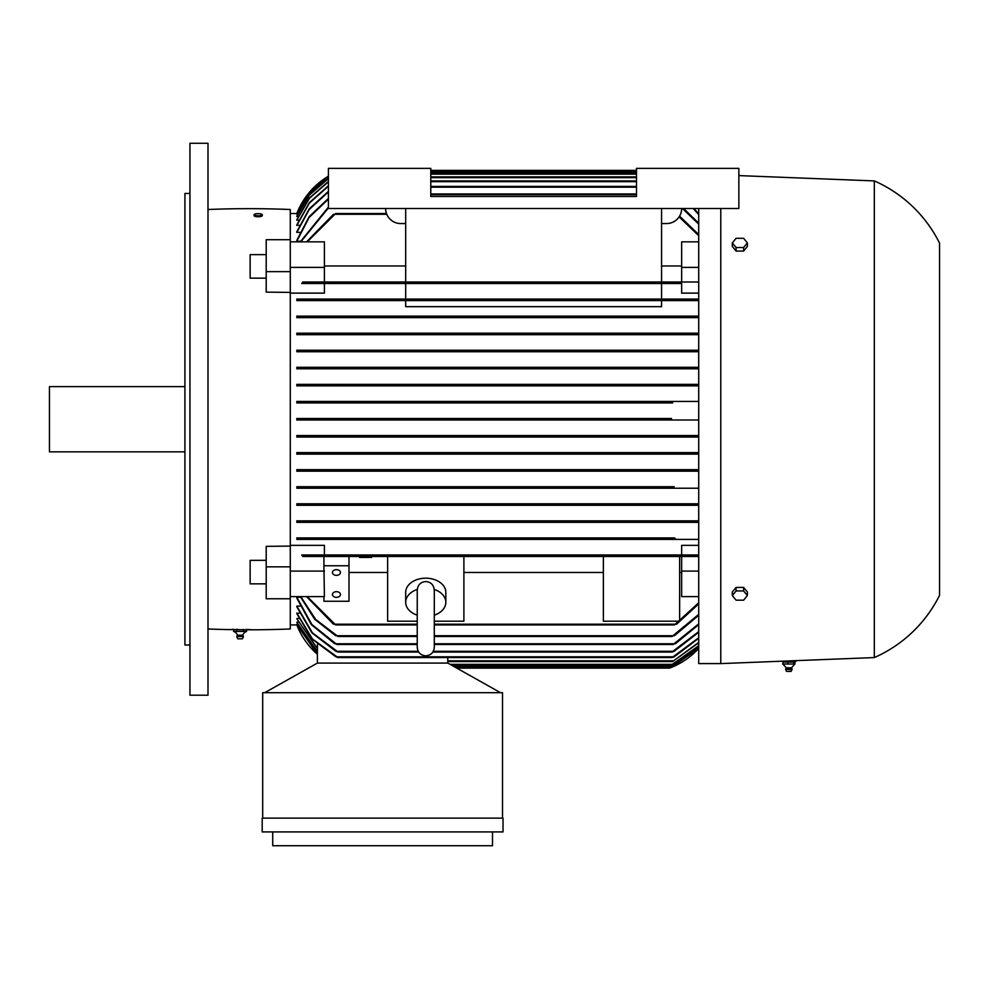 <?xml version="1.0" encoding="UTF-8"?>
<svg xmlns="http://www.w3.org/2000/svg" width="989" height="989" viewBox="0 0 989 989"><rect width="100%" height="100%" fill="white"/><g stroke="black" fill="none" stroke-linecap="round" stroke-linejoin="round"><path stroke-width="1.48" d="M297.071 624.949L317.432 654.335A75.263 75.263 0 0 1 296.811 624.949L290.284 624.949L290.284 598.765L290.284 628.967A1003.489 1003.489 0 0 1 253.666 629.808L226.568 629.56A1003.489 1003.489 0 0 1 207.999 628.967M317.432 648.524L296.811 618.681L298.715 618.286M317.432 651.739L296.811 622.229L298.146 621.982M317.432 653.655L296.811 624.306L297.59 624.183M296.811 613.044L312.437 638.968L338.04 657.574L335.901 656.82L312.104 639.067L296.811 613.576L299.321 613.044M296.811 606.096L312.388 632.812L338.127 652.048L335.901 651.294L311.968 632.935L296.811 606.776L296.811 606.096L299.939 606.096M334.764 643.765L311.374 624.665L296.811 598.11L296.811 597.245L300.594 597.245M698.716 293.127L681.656 293.127L681.656 283.509L324.404 283.509L324.404 293.127L290.284 293.127L290.284 292.385L290.284 596.627L324.404 596.627L323.91 565.77L348.993 565.77L348.993 556.461L323.91 556.461L323.91 565.77M290.284 566.833L266.202 566.833L266.202 546.348L290.284 546.089L290.284 545.347L324.404 545.347L324.404 554.965L698.716 554.965L301.769 554.965L302.733 556.461L674.869 556.461L674.411 555.719L674.869 556.461L698.716 556.461M290.284 571.086L324.404 571.086M417.234 621.191L387.626 621.191L387.626 556.461L348.993 556.461M387.626 556.461L679.641 556.461L679.641 621.191L603.377 621.191L603.377 556.461M698.716 596.627L681.656 596.627L681.656 556.461M681.656 571.086L698.716 571.086M679.641 572.495L681.656 572.495M463.89 572.495L603.377 572.495M463.89 556.461L463.89 621.191L434.295 621.191M348.993 572.495L387.626 572.495M307.27 596.627L335.667 624.949L417.234 624.949M434.295 624.949L674.411 624.949L698.716 602.771M417.234 615.158A20.064 14.192 0 0 1 405.688 602.313L405.688 592.374A20.064 14.192 0 0 1 425.764 578.182A20.064 14.192 0 0 1 445.829 592.374L445.829 602.313A20.064 14.192 0 0 1 434.295 615.158M434.27 589.456A20.064 14.192 0 0 1 445.829 602.313M405.688 602.313A20.064 14.192 0 0 1 417.259 589.456M434.295 638.919L434.295 614.812M434.295 590.099L434.295 647.301C433.788 652.48 430.944 655.324 425.764 655.831C420.585 655.324 417.741 652.48 417.234 647.301L417.234 590.099C417.828 584.82 420.671 581.977 425.764 581.569C430.845 581.977 433.689 584.82 434.295 590.099L434.295 590.334M698.716 603.883L676.6 624.207M333.478 624.207L306.578 596.627M677.267 623.577L674.139 624.825M698.716 522.353L296.811 522.353L296.811 520.844L698.716 520.844L296.811 520.844M698.716 505.292L296.811 505.292L296.811 503.784L698.716 503.784L296.811 503.784M698.716 488.232L296.811 488.232L296.811 486.724L673.88 486.736M698.716 471.172L296.811 471.172L296.811 469.664L698.716 469.664L674.572 469.664L672.557 470.418L673.88 471.172L672.557 470.418M698.716 454.112L296.811 454.112L296.811 452.603L698.716 452.603L673.311 452.603L671.284 453.358L672.829 454.112L698.716 454.112M296.811 435.543L337.422 435.543L339.375 436.297L337.669 437.051L698.716 437.051L296.811 437.051L296.811 435.543L698.716 435.543L672.644 435.543L670.69 436.297L672.409 437.051L670.69 436.297M296.811 418.483L338.547 418.483L340.463 419.237L338.547 419.991L698.716 419.991L296.811 419.991L296.811 418.483L671.469 418.483M672.644 402.931L296.811 402.931L296.811 401.423L698.716 401.423L672.409 401.423L670.69 402.177L672.409 401.423L337.669 401.423L339.375 402.177L337.422 402.931L672.644 402.931L670.715 402.251M296.811 384.362L337.249 384.362L338.782 385.117L336.767 385.871L698.716 385.871L296.811 385.871L296.811 384.362L698.716 384.362L672.829 384.362L671.296 385.141M296.811 367.302L336.198 367.302L337.521 368.056L335.506 368.81L698.716 368.81L296.811 368.81L296.811 367.302L698.716 367.302M296.811 350.242L336.829 350.242L338.04 350.996L335.901 351.75L698.716 351.75L296.811 351.75L296.811 350.242L698.716 350.242M296.811 334.69L698.716 334.69L296.811 334.69L296.811 333.194L698.716 333.194M296.811 317.63L698.716 317.63L296.811 317.63L296.811 316.134L698.716 316.134M296.811 300.569L698.716 300.569L296.811 300.569L296.811 299.074L698.716 299.074M405.688 300.569L405.688 306.664L661.579 306.664L661.579 300.569M290.284 545.347L290.284 293.127M681.656 554.965L681.656 545.347L698.716 545.347M296.811 539.401L337.348 539.401L338.053 538.659L337.348 539.401L698.716 539.401L296.811 539.401L296.811 537.905L673.744 537.954M296.811 522.353L336.112 522.353L336.952 521.599L336.112 522.353L673.954 522.353L673.113 521.599M672.965 521.908L676.229 521.277M296.811 505.292L337.076 505.292L338.127 504.538L337.076 505.292L673.002 505.292L671.939 504.538L673.002 505.292M671.828 504.798L675.24 504.279M336.829 488.232L673.237 488.232L672.038 487.478L674.177 486.724L335.901 486.724L338.04 487.478L336.829 488.232L296.811 488.232M296.811 486.724L335.901 486.724M296.811 469.664L335.506 469.664L337.521 470.418L336.198 471.172L673.88 471.172M336.47 469.787L337.521 470.418L336.198 471.172L296.811 471.172M335.506 469.664L674.572 469.664M296.811 452.603L336.767 452.603L338.782 453.358L337.249 454.112L672.829 454.112M337.249 454.112L296.811 454.112M336.767 452.603L673.311 452.603M337.669 437.051L296.811 437.051M337.422 435.543L672.644 435.543M338.547 419.991L296.811 419.991M671.531 419.991L669.615 419.237L671.531 418.483L338.547 418.483M337.422 402.931L296.811 402.931M296.811 401.423L337.669 401.423M336.767 385.871L296.811 385.871M673.311 385.871L671.284 385.117M337.249 384.362L672.829 384.362M335.506 368.81L296.811 368.81M337.558 367.92L336.198 367.302L673.88 367.302L672.557 368.056L673.88 367.302L672.557 368.056L674.572 368.81M335.901 351.75L296.811 351.75M674.177 351.75L672.038 350.996L673.237 350.242L336.829 350.242M671.939 333.936L673.002 333.194L671.939 333.936M675.24 334.195L671.828 333.676M296.811 333.194L673.002 333.194M673.113 316.876L673.954 316.134L673.113 316.876M676.229 317.197L672.965 316.567M296.811 316.134L673.954 316.134M672.026 299.828L672.718 299.074L672.026 299.828M675.203 300.186L671.791 299.457M296.811 299.074L672.718 299.074M681.656 283.509L301.769 283.509L302.733 282.013L698.716 282.013M674.411 282.767L674.869 282.013L674.411 282.767L674.869 282.013L661.579 282.013L661.579 208.506M677.267 283.175L674.139 282.347M290.284 271.641L266.202 271.641L266.202 292.126L290.284 292.385L290.284 267.389L324.404 267.389L324.404 282.013L661.579 282.013M681.656 282.013L681.656 267.389L698.716 267.389M681.656 267.389L681.656 241.848L698.716 241.848M698.716 235.716L679.122 216.863M386.476 213.525L335.667 213.525L307.27 241.848M681.656 265.979L661.579 265.979M405.688 265.979L324.404 265.979M679.567 216.146L698.716 234.591M306.578 241.848L333.478 214.279M207.999 209.507A1003.489 1003.489 0 0 1 290.284 209.507L290.284 239.709L290.284 213.525L297.071 213.525M300.594 241.229L296.811 241.229L296.811 240.364L309.137 216.69L328.422 198.418M299.939 232.378L296.811 232.378L296.811 231.698L309.273 208.815L328.422 191.347M299.321 225.43L296.811 224.911L309.384 202.609L328.422 185.722M298.715 220.188L296.811 219.793L309.458 197.924L328.422 181.457M298.146 216.504L296.811 216.245L309.508 194.66L328.422 178.465M297.59 214.292L296.811 214.168L309.532 192.744L328.422 176.71M698.716 224.12L682.447 208.506M328.422 207.95L300.767 241.848M683.634 208.506L698.716 223.193M300.322 241.848L328.422 207.097M698.716 214.588L693.202 208.506M328.422 199.123L309.124 217.469L296.811 241.229M693.932 208.506L698.716 213.834M328.422 191.903L309.26 209.445L296.811 232.378M328.422 186.167L309.372 203.091L296.811 225.43M328.422 181.778L309.446 198.282L296.811 220.188M328.422 178.675L309.495 194.895L296.811 216.504M328.422 176.821L309.532 192.867L296.811 214.292M328.422 176.166L309.545 192.15L296.811 213.525A75.263 75.263 0 0 1 328.422 176.166M675.92 283.435L676.6 283.509M673.744 300.52L674.362 300.569M290.284 267.389L290.284 241.848L324.404 241.848L324.404 267.389M332.811 214.897L335.939 213.649M335.667 282.767L335.209 282.013L335.667 282.767M335.667 555.719L335.209 556.461L335.667 555.719M332.811 555.299L335.939 556.127M500.521 692.696L447.832 663.087L317.382 663.087L317.432 644.445M447.782 663.087L447.782 657.574M447.782 661.579L672.557 661.579L698.716 642.43M698.716 642.776L672.557 661.579M698.716 645.953L671.284 665.09L698.716 645.73M338.733 453.246L337.645 452.702M335.939 282.347L332.811 283.175M673.781 486.749L672.693 487.021M672.075 487.429L673.237 488.232M338.275 299.457L334.863 300.186M337.348 299.074L338.053 299.828M336.705 300.433L337.558 300.137M334.838 504.279L338.238 504.798M337.076 505.292L338.127 504.538M337.113 316.567L333.849 317.197M336.112 316.134L336.952 316.876M336.112 522.353L336.52 521.277M333.849 521.277L337.113 521.908M338.238 333.676L334.838 334.195M337.076 333.194L338.127 333.936M296.811 537.905L674.362 537.905M673.385 538.028L672.532 538.337M671.791 539.017L675.203 538.288M334.863 538.288L338.275 539.017M672.718 539.401L672.026 538.659M676.6 554.965L675.92 555.039M674.139 556.127L677.267 555.299M672.569 368.081L673.596 368.687M671.333 385.216L672.433 385.772M317.432 651.961L296.811 622.229M698.716 647.82L670.69 667.105L698.716 647.708M451.404 665.09L671.284 665.09M430.784 173.384L636.496 173.384M317.432 648.871L296.811 618.681M430.784 176.895L636.496 176.895M698.716 638.239L674.177 656.82L672.038 657.574L698.716 637.769M338.04 657.574L672.038 657.574M430.784 180.913L636.496 180.913M698.716 632.231L674.164 651.294L671.939 652.048L698.716 631.625M338.127 652.048L418.681 652.048M432.848 652.048L671.939 652.048M430.784 186.427L636.496 186.427M698.716 624.64L675.314 643.765M676.229 643.085L672.965 644.457M296.811 597.245L311.844 624.479L336.952 644.519L417.234 644.519M434.295 644.519L673.113 644.519L698.716 623.886M337.113 644.457L333.849 643.085M430.784 193.955L636.496 193.955M698.716 615.282L674.362 635.742M335.704 635.742L314.638 619.213L300.322 596.627M675.203 635.086L671.791 636.397M300.767 596.627L315.615 619.398L338.053 636.496L417.234 636.496M434.295 636.496L672.026 636.496L698.716 614.367M338.275 636.397L334.863 635.086M335.939 624.825L332.811 623.577M456.77 668.107L669.615 668.107A75.263 75.263 0 0 0 698.716 648.401L671.531 667.352L455.422 667.352M430.784 170.368L636.496 170.368M317.432 653.766L296.811 624.306M454.977 667.105L670.69 667.105M430.784 171.369L636.496 171.369M317.382 663.087L264.693 692.696M262.691 818.126L262.691 692.696L502.523 692.696L502.523 818.126M262.196 818.126L503.03 818.126L503.03 831.922L262.196 831.922L262.196 818.126M492.497 831.922L492.497 845.719L272.729 845.719L272.729 831.922M369.565 556.461L369.565 557.425L371.567 557.425L371.567 556.461M361.541 556.461L361.541 557.425L369.565 557.425M359.526 556.461L359.526 557.425L361.541 557.425M367.562 556.461L367.562 557.425M363.544 556.461L363.544 557.425M323.91 596.627L323.91 601.25L348.993 601.25L348.993 565.77M332.44 594.5A4.018 2.843 0 0 1 336.445 591.669A4.018 2.843 0 0 1 340.463 594.5A4.018 2.843 0 0 1 336.445 597.344A4.018 2.843 0 0 1 332.44 594.5M332.44 572.507A4.018 2.843 0 0 1 336.445 569.664A4.018 2.843 0 0 1 340.463 572.507A4.018 2.843 0 0 1 336.445 575.351A4.018 2.843 0 0 1 332.44 572.507M661.579 299.074L661.579 283.509M405.688 282.013L405.688 208.506M405.688 223.551L400.669 223.551A15.058 15.058 0 0 1 385.623 208.506M681.656 208.506A15.058 15.058 0 0 1 666.598 223.551L661.579 223.551M405.688 299.074L405.688 283.509M328.422 208.506L738.857 208.506L738.857 168.365L636.496 168.365L636.496 196.465L430.784 196.465L430.784 168.365L328.422 168.365L328.422 208.506M698.716 208.506L698.716 663.594L720.783 663.594L874.325 657.574L874.325 180.913L738.857 175.597M795.91 660.64L795.91 661.579L781.866 661.196M720.783 208.506L720.783 663.594M874.325 180.913A132.464 132.464 0 0 1 939.55 243.121L939.55 595.353A132.464 132.464 0 0 1 874.325 657.574M747.387 595.563L747.387 592.015L743.617 587.404L736.088 587.404L732.317 592.015L732.317 595.563L736.088 590.952L743.617 590.952L747.387 595.563L743.617 600.175L736.088 600.175L732.317 595.563M743.617 587.404L743.617 590.952M736.088 587.404L736.088 590.952M732.317 242.911L732.317 246.459L736.088 251.07L743.617 251.07L747.387 246.459L747.387 242.911L743.617 247.522L736.088 247.522L732.317 242.911L736.088 238.3L743.617 238.3L747.387 242.911M743.617 251.07L743.617 247.522M736.088 251.07L736.088 247.522M784.005 662.086L794.884 662.086L793.771 662.086L793.771 664.089M782.905 664.089L782.905 662.086M782.831 664.027L784.067 664.027M786.391 667.785L791.546 667.785L794.488 664.423M791.954 669.157L785.625 669.157L786.23 667.785L783.288 664.423M791.892 669.763L785.625 669.157M786.762 671.42L791.151 671.42L792.152 669.157L791.385 667.785M788.072 664.027L782.62 664.027M794.118 664.027L787.429 664.027M794.946 664.027L793.71 664.027L794.946 664.027M787.788 664.089L787.788 662.086M794.884 664.089L794.884 662.086M260.577 216.542L256.435 216.64M266.202 278.169L250.143 278.132L250.143 254.643L266.202 254.643M266.202 583.844L250.143 583.844L250.143 560.355L266.202 560.306M290.284 213.525L290.284 209.507M266.202 271.641L266.202 239.709L290.284 239.709L290.284 241.848M290.284 596.627L290.284 598.765L266.202 598.765L266.202 566.833M290.284 628.967L290.284 624.949M251.07 629.659L246.484 629.474L246.484 631.477M233.738 631.477L233.985 629.35L231.97 629.387M236.618 629.325L237.558 629.325M243.306 629.474L243.306 631.477M246.669 631.415L243.121 631.415M237.113 631.415L233.552 631.415M243.677 631.415L236.556 631.415M233.8 631.501A6.021 6.021 0 0 1 237.459 635.173L242.775 635.173A6.021 6.021 0 0 1 246.434 631.501M242.775 635.173A3.264 3.264 0 0 1 243.381 636.545L236.853 636.545A3.264 3.264 0 0 1 237.459 635.173M243.381 636.545L236.853 636.545M243.319 637.151L242.367 638.807L237.855 638.807L236.915 637.151M236.927 631.477L236.927 629.474M262.27 214.712L262.27 215.689A4.092 1.063 180 0 1 258.178 216.739A4.092 1.063 180 0 1 254.086 215.689L254.086 214.712A4.092 1.063 0 0 0 258.178 215.775A4.092 1.063 0 0 0 262.27 214.712A4.092 1.063 0 0 0 258.178 213.661A4.092 1.063 0 0 0 254.086 214.712M207.999 419.237L207.999 695.193L189.937 695.193L189.937 143.281L207.999 143.281L207.999 419.237M189.937 193.448L184.918 193.448L184.918 645.026L189.937 645.026M184.918 386.625L49.45 386.625L49.45 451.849L184.918 451.849M335.209 624.207L417.234 624.207M434.295 624.207L674.869 624.207M335.209 214.279L386.773 214.279M430.784 194.709L636.496 194.709M430.784 187.181L636.496 187.181M430.784 181.655L636.496 181.655M430.784 177.649L636.496 177.649M430.784 174.138L636.496 174.138M430.784 172.123L636.496 172.123M430.784 171.122L636.496 171.122M447.782 660.825L673.88 660.825M450.069 664.336L672.829 664.336M453.642 666.351L672.409 666.351M336.829 656.82L673.237 656.82M337.076 651.294L418.223 651.294M433.293 651.294L673.002 651.294M336.112 643.765L417.234 643.765M434.295 643.765L673.954 643.765M337.348 635.742L417.234 635.742M434.295 635.742L672.718 635.742M786.626 671.42L785.686 669.763"/></g></svg>
